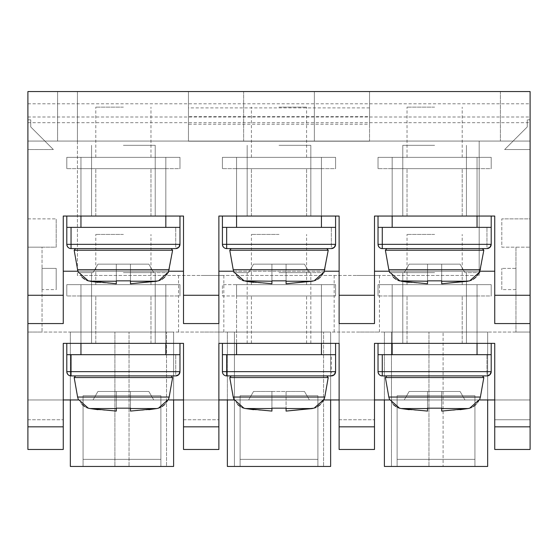 <?xml version="1.0" encoding="UTF-8"?>
<svg xmlns="http://www.w3.org/2000/svg" width="558" height="558" viewBox="0 0 558 558"><rect width="100%" height="100%" fill="white"/><g stroke="black" fill="none" stroke-linecap="round" stroke-linejoin="round"><path stroke-width="0.42" stroke-dasharray="2.79 2.09" d="M27.9 141.069L530.1 141.069L530.1 91.561L530.1 141.069L27.9 141.069L27.9 91.561L27.9 141.069M77.416 141.069L500.393 141.069L77.416 141.069L77.416 91.561L57.607 91.561L57.607 141.069L57.607 91.561L77.416 91.561L77.416 275.464L479.176 275.464L77.416 275.464L77.416 141.069M500.393 91.561L500.393 141.069L500.393 91.561L479.176 91.561L500.393 91.561M479.176 141.069L479.176 275.464L479.176 141.069M201.194 275.464L223.828 275.464L201.194 275.464M356.806 275.464L379.44 275.464L356.806 275.464M369.535 107.896L188.464 107.896L188.464 91.561L369.535 91.561L369.535 116.657L188.464 116.657L188.464 124.239L188.464 91.561L27.9 91.561L27.9 449.462L27.9 218.876L27.9 449.462L63.263 449.462L63.263 343.365L183.512 343.365L63.263 343.365L63.263 419.755L63.263 399.953L183.512 399.953L183.512 343.365L63.263 343.365L63.263 399.953L27.9 399.953L63.263 399.953M27.9 149.558L27.9 119.851L27.9 149.558L27.9 119.851L27.9 149.558L53.366 149.558L30.732 126.924L53.366 149.558L27.9 149.558M369.535 116.657L369.535 124.239L188.464 124.239M188.464 107.896L188.464 116.657M530.1 426.828L530.1 449.462L530.1 419.755L494.737 419.755L494.737 399.953L494.737 419.755L530.1 419.755L530.1 449.462L494.737 449.462L530.1 449.462L494.737 449.462L494.737 419.755L494.737 449.462L494.737 426.828L530.1 426.828L530.1 323.563L494.737 323.563L530.1 323.563L494.737 323.563L494.737 295.266L530.1 295.266L530.1 91.561L27.9 91.561L530.1 91.561L369.535 91.561L369.535 124.239M314.363 91.7L243.637 91.7L314.363 91.7L314.363 141.216L243.637 141.216L314.363 141.216L314.363 91.7M243.637 141.216L243.637 91.7L243.637 141.216M369.535 141.216L369.535 91.7L369.535 141.216L188.464 141.216L188.464 91.7L369.535 91.7L188.464 91.7L188.464 141.216L369.535 141.216M279 145.317L310.827 145.317L279 145.317M279 216.051L310.827 216.051L279 216.051M123.388 145.317L155.222 145.317L123.388 145.317M123.388 216.051L155.222 216.051L123.388 216.051M434.612 145.317L402.778 145.317L434.612 145.317M434.612 216.051L402.778 216.051L434.612 216.051M434.612 272.632L402.778 272.632L434.612 272.632M434.612 343.365L402.778 343.365L434.612 343.365M123.388 272.632L155.222 272.632L123.388 272.632M123.388 343.365L155.222 343.365L123.388 343.365M279 272.632L310.827 272.632L279 272.632M279 343.365L310.827 343.365L279 343.365M166.535 466.439L173.608 466.439L173.608 332.052L166.535 332.052L173.608 332.052L173.608 466.439L166.535 466.439L166.535 332.052L166.535 466.439L129.044 466.439L166.535 466.439M70.343 399.953L70.343 332.052L70.343 466.439L70.343 332.052L70.343 466.439L114.899 466.439L114.899 332.052L114.899 466.439L70.343 466.439L173.608 466.439L173.608 332.052L70.343 332.052L70.343 466.439L70.343 332.052L173.608 332.052L70.343 332.052L173.608 332.052L173.608 399.953M160.878 466.439L83.072 466.439L160.878 466.439L83.072 466.439L160.878 466.439L83.072 466.439L160.878 466.439L160.878 459.367L160.878 466.439L83.072 466.439L83.072 395.706L160.878 395.706L83.072 395.706L160.878 395.706L83.072 395.706L160.878 395.706L83.072 395.706L160.878 395.706L83.072 395.706L83.072 466.439L160.878 466.439L160.878 459.367L83.072 459.367L160.878 459.367L160.878 395.706L160.878 466.439L160.878 459.367L83.072 459.367L83.072 395.706L83.072 466.439L83.072 459.367L160.878 459.367L160.878 395.706L160.878 466.439L160.878 459.367L83.072 459.367L83.072 395.706L83.072 466.439L83.072 459.367L160.878 459.367L160.878 395.706L160.878 466.439M129.044 332.052L166.535 332.052L129.044 332.052L129.044 466.439L129.044 332.052M330.636 399.953L330.636 332.052L323.563 332.052L323.563 466.439L323.563 332.052L234.437 332.052L330.636 332.052L330.636 466.439L330.636 332.052L330.636 466.439L227.364 466.439L234.437 466.439L234.437 332.052L227.364 332.052L234.437 332.052L234.437 466.439L227.364 466.439L227.364 332.052L227.364 399.953M317.9 466.439L240.1 466.439L317.9 466.439L240.1 466.439L317.9 466.439L317.9 459.367L317.9 466.439L240.1 466.439L240.1 395.706L317.9 395.706L240.1 395.706L317.9 395.706L240.1 395.706L317.9 395.706L240.1 395.706L240.1 466.439L317.9 466.439L317.9 459.367L240.1 459.367L317.9 459.367L317.9 395.706L317.9 466.439L317.9 459.367L240.1 459.367L240.1 395.706L240.1 466.439L240.1 459.367L317.9 459.367L317.9 395.706L317.9 466.439M384.392 399.953L384.392 332.052L384.392 466.439L384.392 332.052L384.392 466.439L391.465 466.439L391.465 332.052L428.956 332.052L428.956 466.439L428.956 332.052L384.392 332.052L391.465 332.052L391.465 466.439L428.956 466.439L384.392 466.439L487.657 466.439L487.657 332.052L384.392 332.052L384.392 466.439L384.392 332.052L487.657 332.052L384.392 332.052L487.657 332.052L487.657 399.953M443.101 466.439L487.657 466.439L443.101 466.439L443.101 332.052L443.101 466.439M474.928 466.439L397.122 466.439L474.928 466.439L397.122 466.439L474.928 466.439L397.122 466.439L474.928 466.439L474.928 459.367L474.928 466.439L397.122 466.439L397.122 395.706L474.928 395.706L397.122 395.706L474.928 395.706L397.122 395.706L474.928 395.706L397.122 395.706L474.928 395.706L397.122 395.706L397.122 466.439L474.928 466.439L474.928 459.367L397.122 459.367L474.928 459.367L474.928 395.706L474.928 466.439L474.928 459.367L397.122 459.367L397.122 395.706L397.122 466.439L397.122 459.367L474.928 459.367L474.928 395.706L474.928 466.439L474.928 459.367L397.122 459.367L397.122 395.706L397.122 466.439L397.122 459.367L474.928 459.367L474.928 395.706L474.928 466.439M356.806 332.052L379.44 332.052L356.806 332.052M201.194 332.052L223.828 332.052L201.194 332.052M160.878 459.367L83.072 459.367L83.072 395.706L83.072 466.439L83.072 459.367L160.878 459.367L160.878 395.706L160.878 459.367M317.9 459.367L240.1 459.367L240.1 395.706L240.1 466.439L240.1 459.367L317.9 459.367L317.9 395.706L317.9 459.367M474.928 459.367L397.122 459.367L397.122 395.706L397.122 466.439L397.122 459.367L474.928 459.367L474.928 395.706L474.928 459.367M77.953 271.223L168.823 271.223M218.876 295.266L183.512 295.266L183.512 323.563L218.876 323.563L218.876 216.051L218.876 323.563L183.512 323.563L183.512 216.051L63.263 216.051L183.512 216.051L63.263 216.051L63.263 323.563L63.263 216.051L63.263 271.223L183.512 271.223L63.263 271.223L63.263 323.563L27.9 323.563M183.512 399.953L218.876 399.953L218.876 449.462L183.512 449.462L183.512 343.365L183.512 449.462L183.512 399.953L218.876 399.953L218.876 343.365L339.125 343.365L339.125 399.953L494.737 399.953L494.737 343.365L374.488 343.365L374.488 449.462L374.488 399.953L374.488 449.462L339.125 449.462L339.125 216.051L218.876 216.051L339.125 216.051L218.876 216.051L218.876 343.365L339.125 343.365L218.876 343.365L218.876 449.462L218.876 399.953L339.125 399.953L339.125 216.051L339.125 271.223L218.876 271.223M218.876 399.953L218.876 323.563L183.512 323.563L183.512 216.051L183.512 295.266M339.125 271.223L339.125 323.563L374.488 323.563L339.125 323.563L374.488 323.563L374.488 271.223L494.737 271.223L494.737 323.563L494.737 271.223L374.488 271.223L374.488 216.051L494.737 216.051L374.488 216.051L374.488 323.563L374.488 216.051L494.737 216.051L494.737 295.266M389.177 271.223L480.047 271.223M233.565 271.223L324.435 271.223M27.9 295.266L63.263 295.266M339.125 295.266L374.488 295.266M530.1 323.563L530.1 295.266M494.737 271.223L374.488 271.223M183.512 271.223L63.263 271.223M393.341 404.571L390.23 399.953L404.25 399.953L390.23 399.953L404.25 399.953L390.23 399.953L399.507 408.17L401.153 408.54L399.507 408.17L390.23 399.953L389.665 399.953L479.552 399.953L478.994 399.953L479.552 399.953L478.994 399.953L469.717 408.17L478.994 399.953L464.974 399.953L478.994 399.953M374.488 399.953L374.488 343.365L494.737 343.365L374.488 343.365L374.488 399.953L339.125 399.953M82.117 404.571L79.006 399.953L93.026 399.953L79.006 399.953L93.026 399.953L79.006 399.953L88.283 408.17L89.936 408.54L88.283 408.17L79.006 399.953L78.448 399.953L168.335 399.953L167.77 399.953L168.335 399.953L167.77 399.953L158.493 408.17L167.77 399.953L153.75 399.953L167.77 399.953M237.729 404.571L234.618 399.953L248.638 399.953L253.534 391.465L248.638 399.953L234.618 399.953L323.94 399.953L309.362 399.953L304.466 391.465L286.073 391.465L286.073 408.17L286.073 391.465L253.534 391.465L271.927 391.465L271.927 408.17L271.927 391.465L304.466 391.465L309.362 399.953L323.382 399.953M494.737 399.953L27.9 399.953L530.1 399.953L494.737 399.953L494.737 343.365L494.737 426.828M183.512 419.755L218.876 419.755L183.512 419.755M27.9 419.755L63.263 419.755L27.9 419.755M339.125 419.755L374.488 419.755L339.125 419.755M530.1 399.953L530.1 247.173L530.1 399.953M27.9 449.462L63.263 449.462L27.9 449.462M339.125 449.462L374.488 449.462L339.125 449.462M339.125 426.828L374.488 426.828M27.9 426.828L63.263 426.828M183.512 426.828L218.876 426.828M515.955 332.052L27.9 332.052L42.045 332.052L42.045 247.173L56.191 247.173L56.191 218.876L56.191 247.173L27.9 247.173L42.045 247.173L42.045 332.052L27.9 332.052L530.1 332.052L515.955 332.052L515.955 247.173L530.1 247.173L501.809 247.173L501.809 218.876L501.809 247.173L515.955 247.173L515.955 332.052M227.364 332.052L330.636 332.052L227.364 332.052M443.101 332.052L487.657 332.052L443.101 332.052M70.343 466.439L173.608 466.439L70.343 466.439M384.392 466.439L487.657 466.439L384.392 466.439M527.268 126.924L504.634 149.558L527.268 126.924L527.268 119.851L527.268 126.924L504.634 149.558L527.268 126.924L527.268 119.851L530.1 119.851L527.268 119.851L527.268 126.924M30.732 126.924L30.732 119.851L30.732 126.924L53.366 149.558L30.732 126.924L30.732 119.851L27.9 119.851L30.732 119.851L30.732 126.924M530.1 149.558L504.634 149.558L530.1 149.558L530.1 119.851L530.1 149.558L504.634 149.558L530.1 149.558L530.1 119.851L527.268 119.851L530.1 119.851L530.1 149.558M30.732 119.851L27.9 119.851L30.732 119.851M42.045 289.609L42.045 268.391L56.191 268.391L56.191 289.609L56.191 268.391L42.045 268.391L42.045 289.609L56.191 289.609M501.809 289.609L501.809 268.391L501.809 289.609L515.955 289.609L515.955 268.391L501.809 268.391L515.955 268.391L515.955 289.609M27.9 218.876L56.191 218.876L27.9 218.876M530.1 218.876L530.1 247.173L530.1 218.876L501.809 218.876L530.1 218.876M27.9 103.809L530.1 103.809M27.9 116.999L530.1 116.999M27.9 122.683L530.1 122.683M183.512 449.462L218.876 449.462L183.512 449.462M165.831 227.364L165.831 216.051L165.831 227.364L179.976 227.364L80.952 227.364L80.952 216.051L66.8 216.051L66.8 227.364L80.952 227.364L80.952 157.342L66.8 157.342L66.8 168.656L80.952 168.656L80.952 157.342L80.952 216.051L80.952 157.342L165.831 157.342L165.831 168.656L165.831 157.342L66.8 157.342L179.976 157.342L66.8 157.342L66.8 168.656L66.8 157.342L66.8 168.656L179.976 168.656L179.976 157.342L179.976 168.656L66.8 168.656L80.952 168.656L80.952 216.051L165.831 216.051L165.831 168.656L165.831 227.364L179.976 227.364L179.976 216.051L80.952 216.051L179.976 216.051L179.976 244.341L179.976 227.364L66.8 227.364L80.952 227.364L80.952 216.051L66.8 216.051L66.8 244.341L66.8 216.051L179.976 216.051L66.8 216.051M165.831 168.656L80.952 168.656L165.831 168.656L165.831 157.342L165.831 216.051L165.831 168.656L80.952 168.656L165.831 168.656M123.388 157.342L95.802 157.342L123.388 157.342M123.388 168.656L95.802 168.656L123.388 168.656M80.952 227.364L179.976 227.364L66.8 227.364L179.976 227.364L179.976 244.341L175.728 244.341L175.728 248.582A4.241 4.241 0 0 0 179.976 244.341A4.241 4.241 0 0 1 175.728 248.582L175.728 244.341L179.976 244.341L175.728 244.341L175.728 227.364L175.728 244.341L66.8 244.341A4.241 4.241 0 0 0 71.047 248.582L71.047 244.341L71.047 248.582L175.728 248.582L71.047 248.582A4.241 4.241 0 0 1 66.8 244.341L68.048 247.34L71.047 248.582L175.728 248.582L175.728 227.364M123.388 248.582L75.56 248.582L123.388 248.582M82.117 277.256L79.006 272.632L78.448 272.632L93.026 272.632L97.922 264.143L116.315 264.143L116.315 280.848L130.46 280.848L130.46 281.218L130.46 280.848L116.315 280.848L116.315 281.218L116.315 264.143L148.853 264.143L130.46 264.143L130.46 280.848L130.46 264.143L97.922 264.143L93.026 272.632L79.006 272.632L93.026 272.632L79.006 272.632L88.283 280.848L116.315 283.764L116.315 264.143L97.922 264.143L116.315 264.143L116.315 280.848L116.315 264.143L130.46 264.143L130.46 280.848L130.46 264.143L116.315 264.143L116.315 283.764L88.283 280.848L79.006 272.632L78.448 272.632L77.604 269.723L169.172 269.723L77.604 269.723L74.172 250.242L172.61 250.242L74.172 250.242L75.56 248.582M167.77 272.632L168.335 272.632L167.77 272.632L158.493 280.848L167.77 272.632L153.75 272.632L168.335 272.632L169.172 269.723L77.604 269.723M153.75 272.632L148.853 264.143L153.75 272.632L148.853 264.143L130.46 264.143L148.853 264.143L153.75 272.632M88.283 280.848L116.315 281.218L116.315 283.764L116.315 280.848L130.46 280.848L130.46 283.764L130.46 264.143L130.46 283.764L156.847 281.218L130.46 283.764L130.46 281.218L130.46 283.764L130.46 281.218L156.847 281.218L159.56 280.5M123.388 107.122L95.802 107.122L123.388 107.122M477.048 227.364L477.048 216.051L477.048 227.364L491.2 227.364L392.169 227.364L392.169 216.051L378.024 216.051L378.024 227.364L392.169 227.364L392.169 157.342L378.024 157.342L378.024 168.656L392.169 168.656L392.169 157.342L392.169 216.051L392.169 157.342L477.048 157.342L477.048 168.656L477.048 157.342L378.024 157.342L491.2 157.342L378.024 157.342L378.024 168.656L378.024 157.342L378.024 168.656L491.2 168.656L491.2 157.342L491.2 168.656L378.024 168.656L392.169 168.656L392.169 216.051L477.048 216.051L477.048 168.656L477.048 227.364L491.2 227.364L491.2 216.051L392.169 216.051L491.2 216.051L491.2 244.341L491.2 227.364L378.024 227.364L392.169 227.364L392.169 216.051L378.024 216.051L378.024 244.341L378.024 216.051L491.2 216.051L378.024 216.051M477.048 168.656L392.169 168.656L477.048 168.656L477.048 157.342L477.048 216.051L477.048 168.656L392.169 168.656L477.048 168.656M434.612 157.342L407.026 157.342L434.612 157.342M434.612 168.656L407.026 168.656L434.612 168.656M392.169 227.364L491.2 227.364L378.024 227.364L491.2 227.364L491.2 244.341L486.953 244.341L486.953 248.582A4.241 4.241 0 0 0 491.2 244.341A4.241 4.241 0 0 1 486.953 248.582L486.953 244.341L491.2 244.341L486.953 244.341L486.953 227.364L486.953 244.341L378.024 244.341A4.241 4.241 0 0 0 382.272 248.582L382.272 244.341L382.272 248.582L486.953 248.582L382.272 248.582A4.241 4.241 0 0 1 378.024 244.341L379.266 247.34L382.272 248.582L486.953 248.582L486.953 227.364M434.612 248.582L386.785 248.582L434.612 248.582M393.341 277.256L390.23 272.632L389.665 272.632L404.25 272.632L409.147 264.143L427.54 264.143L427.54 280.848L441.685 280.848L441.685 281.218L441.685 280.848L427.54 280.848L427.54 281.218L427.54 264.143L460.078 264.143L441.685 264.143L441.685 280.848L441.685 264.143L409.147 264.143L404.25 272.632L390.23 272.632L404.25 272.632L390.23 272.632L399.507 280.848L427.54 283.764L427.54 264.143L409.147 264.143L427.54 264.143L427.54 280.848L427.54 264.143L441.685 264.143L441.685 280.848L441.685 264.143L427.54 264.143L427.54 283.764L399.507 280.848L390.23 272.632L389.665 272.632L388.828 269.723L480.396 269.723L388.828 269.723L385.39 250.242L483.828 250.242L385.39 250.242L386.785 248.582M478.994 272.632L479.552 272.632L478.994 272.632L469.717 280.848L478.994 272.632L464.974 272.632L479.552 272.632L480.396 269.723L388.828 269.723M464.974 272.632L460.078 264.143L464.974 272.632L460.078 264.143L441.685 264.143L460.078 264.143L464.974 272.632M399.507 280.848L427.54 281.218L427.54 283.764L427.54 280.848L441.685 280.848L441.685 283.764L441.685 264.143L441.685 283.764L468.064 281.218L441.685 283.764L441.685 281.218L441.685 283.764L441.685 281.218L468.064 281.218L470.778 280.5M434.612 107.122L407.026 107.122L434.612 107.122M321.443 227.364L321.443 216.051L321.443 227.364L335.588 227.364L236.557 227.364L236.557 216.051L222.412 216.051L222.412 227.364L236.557 227.364L236.557 157.342L222.412 157.342L222.412 168.656L236.557 168.656L236.557 157.342L236.557 216.051L236.557 157.342L321.443 157.342L321.443 168.656L321.443 157.342L222.412 157.342L335.588 157.342L222.412 157.342L222.412 168.656L222.412 157.342L222.412 168.656L335.588 168.656L335.588 157.342L335.588 168.656L222.412 168.656L236.557 168.656L236.557 216.051L321.443 216.051L321.443 168.656L321.443 227.364L335.588 227.364L335.588 216.051L236.557 216.051L335.588 216.051L335.588 244.341L335.588 227.364L222.412 227.364L236.557 227.364L236.557 216.051L222.412 216.051L222.412 244.341L222.412 216.051L335.588 216.051L222.412 216.051M321.443 168.656L236.557 168.656L321.443 168.656L321.443 157.342L321.443 216.051L321.443 168.656L236.557 168.656L321.443 168.656M279 157.342L251.414 157.342L279 157.342M279 168.656L306.586 168.656L279 168.656M236.557 227.364L335.588 227.364L222.412 227.364L335.588 227.364L335.588 244.341L331.34 244.341L331.34 248.582A4.241 4.241 0 0 0 335.588 244.341A4.241 4.241 0 0 1 331.34 248.582L331.34 244.341L335.588 244.341L331.34 244.341L331.34 227.364L331.34 244.341L222.412 244.341A4.241 4.241 0 0 0 226.66 248.582L226.66 244.341L226.66 248.582L331.34 248.582L226.66 248.582A4.241 4.241 0 0 1 222.412 244.341L223.66 247.34L226.66 248.582L331.34 248.582L331.34 227.364M279 248.582L326.828 248.582L279 248.582M237.729 277.256L234.618 272.632L234.06 272.632L248.638 272.632L253.534 264.143L271.927 264.143L271.927 280.848L286.073 280.848L286.073 281.218L286.073 280.848L271.927 280.848L271.927 281.218L271.927 264.143L304.466 264.143L286.073 264.143L286.073 280.848L286.073 264.143L253.534 264.143L248.638 272.632L234.618 272.632L248.638 272.632L234.618 272.632L243.895 280.848L271.927 283.764L271.927 264.143L253.534 264.143L271.927 264.143L271.927 280.848L271.927 264.143L286.073 264.143L286.073 280.848L286.073 264.143L271.927 264.143L271.927 283.764L243.895 280.848L234.618 272.632L234.06 272.632L233.216 269.723L324.784 269.723L233.216 269.723L229.777 250.242L328.223 250.242L229.777 250.242L231.172 248.582M323.382 272.632L323.94 272.632L323.382 272.632L314.105 280.848L323.382 272.632L309.362 272.632L323.94 272.632L324.784 269.723L233.216 269.723M309.362 272.632L304.466 264.143L309.362 272.632L304.466 264.143L286.073 264.143L304.466 264.143L309.362 272.632M243.895 280.848L271.927 281.218L271.927 283.764L271.927 280.848L286.073 280.848L286.073 283.764L286.073 264.143L286.073 283.764L312.452 281.218L286.073 283.764L286.073 281.218L286.073 283.764L286.073 281.218L312.452 281.218L315.172 280.5M279 107.122L306.586 107.122L279 107.122M165.831 354.686L165.831 343.365L165.831 354.686L179.976 354.686L80.952 354.686L80.952 343.365L66.8 343.365L66.8 354.686L80.952 354.686L80.952 284.657L66.8 284.657L66.8 295.977L80.952 295.977L80.952 284.657L80.952 343.365L80.952 284.657L165.831 284.657L165.831 295.977L165.831 284.657L66.8 284.657L179.976 284.657L66.8 284.657L66.8 295.977L66.8 284.657L66.8 295.977L179.976 295.977L179.976 284.657L179.976 295.977L66.8 295.977L80.952 295.977L80.952 343.365L165.831 343.365L165.831 295.977L165.831 354.686L179.976 354.686L179.976 343.365L80.952 343.365L179.976 343.365L179.976 371.663L179.976 354.686L66.8 354.686L80.952 354.686L80.952 343.365L66.8 343.365L66.8 371.663L66.8 343.365L179.976 343.365L66.8 343.365M165.831 295.977L80.952 295.977L165.831 295.977L165.831 284.657L165.831 343.365L165.831 295.977L80.952 295.977L165.831 295.977M123.388 284.657L95.802 284.657L123.388 284.657M123.388 295.977L95.802 295.977L123.388 295.977M80.952 354.686L179.976 354.686L66.8 354.686L179.976 354.686L179.976 371.663L175.728 371.663L175.728 375.904A4.241 4.241 0 0 0 179.976 371.663A4.241 4.241 0 0 1 175.728 375.904L175.728 371.663L179.976 371.663L175.728 371.663L175.728 354.686L175.728 371.663L66.8 371.663A4.241 4.241 0 0 0 71.047 375.904L71.047 371.663L71.047 375.904L175.728 375.904L71.047 375.904A4.241 4.241 0 0 1 66.8 371.663L68.048 374.662L71.047 375.904L175.728 375.904L175.728 354.686M123.388 375.904L75.56 375.904L123.388 375.904M153.75 399.953L148.853 391.465L130.46 391.465L148.853 391.465L153.75 399.953L148.853 391.465L130.46 391.465L130.46 408.54L130.46 408.17L116.315 408.17L130.46 408.17L130.46 391.465L116.315 391.465L116.315 408.54L116.315 391.465L130.46 391.465L130.46 408.17L130.46 391.465L97.922 391.465L116.315 391.465L97.922 391.465L93.026 399.953L97.922 391.465L116.315 391.465L116.315 408.17L116.315 391.465L148.853 391.465L153.75 399.953M148.853 409.684L130.46 411.086L130.46 391.465L130.46 411.086L156.847 408.54L130.46 411.086L130.46 408.54L130.46 411.086L130.46 408.54L156.847 408.54L159.56 407.821M97.922 409.684L116.315 411.086L116.315 391.465L116.315 411.086L89.936 408.54L116.315 411.086L116.315 391.465L116.315 408.17L130.46 408.17L130.46 411.086L130.46 391.465L130.46 408.17M123.388 234.437L95.802 234.437L123.388 234.437M477.048 354.686L477.048 343.365L477.048 354.686L491.2 354.686L392.169 354.686L392.169 343.365L378.024 343.365L378.024 354.686L392.169 354.686L392.169 284.657L378.024 284.657L378.024 295.977L392.169 295.977L392.169 284.657L392.169 343.365L392.169 284.657L477.048 284.657L477.048 295.977L477.048 284.657L378.024 284.657L491.2 284.657L378.024 284.657L378.024 295.977L378.024 284.657L378.024 295.977L491.2 295.977L491.2 284.657L491.2 295.977L378.024 295.977L392.169 295.977L392.169 343.365L477.048 343.365L477.048 295.977L477.048 354.686L491.2 354.686L491.2 343.365L392.169 343.365L491.2 343.365L491.2 371.663L491.2 354.686L378.024 354.686L392.169 354.686L392.169 343.365L378.024 343.365L378.024 371.663L378.024 343.365L491.2 343.365L378.024 343.365M477.048 295.977L392.169 295.977L477.048 295.977L477.048 284.657L477.048 343.365L477.048 295.977L392.169 295.977L477.048 295.977M434.612 284.657L407.026 284.657L434.612 284.657M434.612 295.977L407.026 295.977L434.612 295.977M392.169 354.686L491.2 354.686L378.024 354.686L491.2 354.686L491.2 371.663L486.953 371.663L486.953 375.904A4.241 4.241 0 0 0 491.2 371.663A4.241 4.241 0 0 1 486.953 375.904L486.953 371.663L491.2 371.663L486.953 371.663L486.953 354.686L486.953 371.663L378.024 371.663A4.241 4.241 0 0 0 382.272 375.904L382.272 371.663L382.272 375.904L486.953 375.904L382.272 375.904A4.241 4.241 0 0 1 378.024 371.663L379.266 374.662L382.272 375.904L486.953 375.904L486.953 354.686M434.612 375.904L386.785 375.904L434.612 375.904M464.974 399.953L460.078 391.465L441.685 391.465L460.078 391.465L464.974 399.953L460.078 391.465L441.685 391.465L441.685 408.54L441.685 408.17L427.54 408.17L441.685 408.17L441.685 391.465L427.54 391.465L427.54 408.54L427.54 391.465L441.685 391.465L441.685 408.17L441.685 391.465L409.147 391.465L427.54 391.465L409.147 391.465L404.25 399.953L409.147 391.465L427.54 391.465L427.54 408.17L427.54 391.465L460.078 391.465L464.974 399.953M460.078 409.684L441.685 411.086L441.685 391.465L441.685 411.086L468.064 408.54L441.685 411.086L441.685 408.54L441.685 411.086L441.685 408.54L468.064 408.54L470.778 407.821M409.147 409.684L427.54 411.086L427.54 391.465L427.54 411.086L401.153 408.54L427.54 411.086L427.54 391.465L427.54 408.17L441.685 408.17L441.685 411.086L441.685 391.465L441.685 408.17M434.612 234.437L407.026 234.437L434.612 234.437M491.2 284.657L491.2 295.977L491.2 284.657M491.2 354.686L491.2 343.365M378.024 371.663L486.953 371.663L382.272 371.663L382.272 354.686L382.272 371.663L378.024 371.663L378.024 354.686M390.23 399.953L389.665 399.953L388.828 397.045L480.396 397.045L388.828 397.045L385.39 377.564L483.828 377.564L385.39 377.564L386.785 375.904M404.25 399.953L409.147 391.465L404.25 399.953M397.994 407.647L395.929 406.58M399.507 408.17L401.153 408.54L427.54 408.54L427.54 408.17M477.913 402.018L475.883 404.571M473.296 406.58L471.189 407.661M321.443 343.365L335.588 343.365L335.588 354.686L321.443 354.686L321.443 284.657L335.588 284.657L335.588 295.977L321.443 295.977L321.443 284.657L236.557 284.657L236.557 295.977L236.557 284.657L222.412 284.657L335.588 284.657L335.588 295.977L222.412 295.977L222.412 284.657L222.412 295.977L236.557 295.977L236.557 343.365L236.557 295.977L321.443 295.977L321.443 343.365L236.557 343.365L321.443 343.365M222.412 371.663L226.66 371.663L226.66 375.904A4.241 4.241 0 0 1 222.412 371.663L222.412 343.365L236.557 343.365L236.557 354.686L222.412 354.686L335.588 354.686L335.588 371.663L331.34 371.663L331.34 354.686M222.412 343.365L335.588 343.365M279 284.657L306.586 284.657L279 284.657M279 295.977L251.414 295.977L279 295.977M222.412 354.686L335.588 354.686M226.66 375.904L331.34 375.904L331.34 371.663L226.66 371.663L226.66 354.686M279 375.904L231.172 375.904L279 375.904M234.618 399.953L234.06 399.953M253.534 409.684L271.927 411.086L271.927 391.465L271.927 408.17L286.073 408.17L286.073 411.086L286.073 408.54L312.452 408.54L315.172 407.821M242.388 407.647L240.317 406.58M243.895 408.17L245.548 408.54L271.927 408.54L271.927 408.17M322.301 402.018L320.271 404.571M317.683 406.58L315.577 407.661M286.073 411.086L286.073 408.17M279 234.437L251.414 234.437L279 234.437M179.976 284.657L179.976 295.977L179.976 284.657M179.976 354.686L179.976 343.365M66.8 371.663L175.728 371.663L71.047 371.663L71.047 354.686L71.047 371.663L66.8 371.663L66.8 354.686M79.006 399.953L78.448 399.953L77.604 397.045L169.172 397.045L77.604 397.045L74.172 377.564L172.61 377.564L74.172 377.564L75.56 375.904M93.026 399.953L97.922 391.465L93.026 399.953M86.776 407.647L84.704 406.58M88.283 408.17L89.936 408.54L116.315 408.54L116.315 408.17M166.689 402.018L164.659 404.571M162.071 406.58L159.965 407.661M491.2 157.342L491.2 168.656L491.2 157.342M491.2 227.364L491.2 216.051M378.024 244.341L486.953 244.341L382.272 244.341L382.272 227.364L382.272 244.341L378.024 244.341L378.024 227.364M404.25 272.632L409.147 264.143L404.25 272.632M409.147 282.362L427.54 283.764L427.54 264.143L427.54 280.848M397.994 280.325L395.929 279.258M477.913 274.696L475.883 277.256M473.296 279.258L471.189 280.346M441.685 283.764L441.685 280.848M179.976 157.342L179.976 168.656L179.976 157.342M179.976 227.364L179.976 216.051M66.8 244.341L175.728 244.341L71.047 244.341L71.047 227.364L71.047 244.341L66.8 244.341L66.8 227.364M93.026 272.632L97.922 264.143L93.026 272.632M97.922 282.362L116.315 283.764L116.315 264.143L116.315 280.848M86.776 280.325L84.704 279.258M166.689 274.696L164.659 277.256M162.071 279.258L159.965 280.346M130.46 283.764L130.46 280.848M335.588 157.342L335.588 168.656L335.588 157.342M335.588 227.364L335.588 216.051M222.412 244.341L331.34 244.341L226.66 244.341L226.66 227.364L226.66 244.341L222.412 244.341L222.412 227.364M248.638 272.632L253.534 264.143L248.638 272.632M253.534 282.362L271.927 283.764L271.927 264.143L271.927 280.848M242.388 280.325L240.317 279.258M322.301 274.696L320.271 277.256M317.683 279.258L315.577 280.346M286.073 283.764L286.073 280.848M165.831 216.051L80.952 216.051M156.847 281.218L130.46 281.218L156.847 281.218M116.315 281.218L89.936 281.218L116.315 281.218M477.048 216.051L392.169 216.051M468.064 281.218L441.685 281.218L468.064 281.218M427.54 281.218L401.153 281.218L427.54 281.218M321.443 216.051L236.557 216.051M312.452 281.218L286.073 281.218L312.452 281.218M271.927 281.218L245.548 281.218L271.927 281.218M165.831 343.365L80.952 343.365M156.847 408.54L130.46 408.54L156.847 408.54M116.315 408.54L89.936 408.54L116.315 408.54M477.048 343.365L392.169 343.365M468.064 408.54L441.685 408.54L468.064 408.54M427.54 408.54L401.153 408.54L427.54 408.54M479.552 399.953L480.396 397.045L388.828 397.045M480.396 397.045L483.828 377.564L385.39 377.564M236.557 295.977L321.443 295.977M324.784 397.045L233.216 397.045M328.223 377.564L229.777 377.564M168.335 399.953L169.172 397.045L77.604 397.045M169.172 397.045L172.61 377.564L74.172 377.564M480.396 269.723L483.828 250.242L385.39 250.242M169.172 269.723L172.61 250.242L74.172 250.242M324.784 269.723L328.223 250.242L229.777 250.242M310.827 216.051L310.827 145.317L310.827 216.051M247.173 216.051L247.173 145.317L247.173 216.051M155.222 216.051L155.222 145.317L155.222 216.051M91.561 216.051L91.561 145.317L91.561 216.051M466.439 216.051L466.439 145.317L466.439 216.051M402.778 216.051L402.778 145.317L402.778 216.051M466.439 343.365L466.439 272.632L466.439 343.365M402.778 343.365L402.778 272.632L402.778 343.365M155.222 343.365L155.222 272.632L155.222 343.365M91.561 343.365L91.561 272.632L91.561 343.365M310.827 343.365L310.827 272.632M247.173 343.365L247.173 272.632M379.44 332.052L379.44 275.464M334.172 332.052L334.172 275.464M223.828 332.052L223.828 275.464M178.56 332.052L178.56 275.464M150.974 216.051L150.974 168.656L150.974 216.051M95.802 216.051L95.802 168.656L95.802 216.051M172.61 250.242L171.215 248.582M150.974 157.342L150.974 107.122L150.974 157.342M95.802 157.342L95.802 107.122L95.802 157.342M462.198 216.051L462.198 168.656L462.198 216.051M407.026 216.051L407.026 168.656L407.026 216.051M483.828 250.242L482.44 248.582M462.198 157.342L462.198 107.122L462.198 157.342M407.026 157.342L407.026 107.122L407.026 157.342M306.586 216.051L306.586 168.656L306.586 216.051M251.414 216.051L251.414 168.656L251.414 216.051M328.223 250.242L326.828 248.582M306.586 157.342L306.586 107.122L306.586 157.342M251.414 157.342L251.414 107.122L251.414 157.342M150.974 343.365L150.974 295.977L150.974 343.365M95.802 343.365L95.802 295.977L95.802 343.365M172.61 377.564L171.215 375.904M150.974 284.657L150.974 234.437L150.974 284.657M95.802 284.657L95.802 234.437L95.802 284.657M462.198 343.365L462.198 295.977L462.198 343.365M407.026 343.365L407.026 295.977L407.026 343.365M483.828 377.564L482.44 375.904M462.198 284.657L462.198 234.437L462.198 284.657M407.026 284.657L407.026 234.437L407.026 284.657M306.586 343.365L306.586 295.977M251.414 343.365L251.414 295.977M306.586 284.657L306.586 234.437M251.414 284.657L251.414 234.437"/><path stroke-width="0.84" d="M27.9 426.828L63.263 426.828L63.263 449.462L27.9 449.462L27.9 91.561L530.1 91.561L530.1 449.462L494.737 449.462L494.737 426.828L530.1 426.828M70.343 399.953L70.343 466.439L173.608 466.439L173.608 399.953M227.364 399.953L227.364 466.439L330.636 466.439L330.636 399.953M384.392 399.953L384.392 466.439L487.657 466.439L487.657 399.953M63.263 271.223L77.953 271.223M168.823 271.223L183.512 271.223M27.9 295.266L63.263 295.266L63.263 216.051L183.512 216.051L183.512 295.266L218.876 295.266L218.876 216.051L339.125 216.051L339.125 295.266L374.488 295.266L374.488 216.051L494.737 216.051L494.737 295.266L530.1 295.266M374.488 271.223L389.177 271.223M480.047 271.223L494.737 271.223M218.876 271.223L233.565 271.223M324.435 271.223L339.125 271.223M494.737 295.266L494.737 323.563L530.1 323.563M183.512 295.266L183.512 323.563L218.876 323.563L218.876 295.266M339.125 295.266L339.125 323.563L374.488 323.563L374.488 295.266M27.9 323.563L63.263 323.563L63.263 295.266M63.263 426.828L63.263 343.365L183.512 343.365L183.512 449.462L218.876 449.462L218.876 343.365L339.125 343.365L339.125 449.462L374.488 449.462L374.488 343.365L494.737 343.365L494.737 426.828M374.488 399.953L390.23 399.953L399.507 408.17L401.153 408.54L427.54 411.086L427.54 408.17L427.54 408.54L401.153 408.54L409.147 409.684M460.078 409.684L468.064 408.54L441.685 408.54L441.685 408.17L441.685 411.086L468.064 408.54L469.717 408.17L478.994 399.953L494.737 399.953M63.263 399.953L79.006 399.953L88.283 408.17L89.936 408.54L116.315 411.086L116.315 408.17L116.315 408.54L89.936 408.54L97.922 409.684M148.853 409.684L156.847 408.54L130.46 408.54L130.46 408.17L130.46 411.086L156.847 408.54L158.493 408.17L167.77 399.953L183.512 399.953M218.876 399.953L234.618 399.953L243.895 408.17L245.548 408.54L271.927 411.086L271.927 408.17L271.927 408.54L245.548 408.54L253.534 409.684M286.073 411.086L286.073 408.17L286.073 408.54L312.452 408.54L286.073 411.086L314.105 408.17L323.382 399.953L339.125 399.953M183.512 426.828L218.876 426.828M339.125 426.828L374.488 426.828M491.2 343.365L491.2 354.686L477.048 354.686L477.048 343.365M392.169 343.365L392.169 354.686L378.024 354.686L378.024 343.365M378.024 354.686L378.024 371.663L491.2 371.663L489.952 374.662L486.953 375.904A4.241 4.241 0 0 0 491.2 371.663L491.2 354.686M477.048 354.686L392.169 354.686M378.024 371.663A4.241 4.241 0 0 0 382.272 375.904L382.272 354.686M382.272 375.904L486.953 375.904M479.552 399.953L480.396 397.045L388.828 397.045L389.665 399.953L390.23 399.953M399.416 408.142L397.994 407.647M395.929 406.58L393.341 404.571M399.549 408.184L399.947 408.289M478.987 399.974L477.913 402.018M475.883 404.571L473.296 406.58M471.189 407.661L470.778 407.821M441.685 408.17L427.54 408.17M335.588 343.365L335.588 354.686L321.443 354.686L321.443 343.365M236.557 343.365L236.557 354.686L222.412 354.686L222.412 343.365M222.412 354.686L222.412 371.663L335.588 371.663L334.34 374.662L331.34 375.904A4.241 4.241 0 0 0 335.588 371.663L335.588 354.686M321.443 354.686L236.557 354.686M222.412 371.663A4.241 4.241 0 0 0 226.66 375.904L226.66 354.686M226.66 375.904L331.34 375.904M323.94 399.953L324.784 397.045L233.216 397.045L234.06 399.953L234.618 399.953M243.727 408.121L242.388 407.647M240.317 406.58L237.729 404.571M243.944 408.184L244.334 408.289M323.375 399.974L322.301 402.018M320.271 404.571L317.683 406.58M315.577 407.661L315.172 407.821M286.073 408.17L271.927 408.17M179.976 343.365L179.976 354.686L165.831 354.686L165.831 343.365M80.952 343.365L80.952 354.686L66.8 354.686L66.8 343.365M66.8 354.686L66.8 371.663L179.976 371.663L178.734 374.662L175.728 375.904A4.241 4.241 0 0 0 179.976 371.663L179.976 354.686M165.831 354.686L80.952 354.686M66.8 371.663A4.241 4.241 0 0 0 71.047 375.904L71.047 354.686M71.047 375.904L175.728 375.904M168.335 399.953L169.172 397.045L77.604 397.045L78.448 399.953L79.006 399.953M88.199 408.142L86.776 407.647M84.704 406.58L82.117 404.571M88.331 408.184L88.722 408.289M167.763 399.974L166.689 402.018M164.659 404.571L162.071 406.58M159.965 407.661L159.56 407.821M130.46 408.17L116.315 408.17M491.2 216.051L491.2 227.364L477.048 227.364L477.048 216.051M392.169 216.051L392.169 227.364L378.024 227.364L378.024 216.051M378.024 227.364L378.024 244.341L491.2 244.341L489.952 247.34L486.953 248.582A4.241 4.241 0 0 0 491.2 244.341L491.2 227.364M477.048 227.364L392.169 227.364M378.024 244.341A4.241 4.241 0 0 0 382.272 248.582L382.272 227.364M382.272 248.582L486.953 248.582M441.685 283.764L441.685 280.848L441.685 281.218L468.064 281.218L441.685 283.764L469.717 280.848L478.994 272.632L479.552 272.632L483.828 250.242L482.44 248.582M480.396 269.723L388.828 269.723L389.665 272.632L390.23 272.632L399.947 280.967M409.147 282.362L401.153 281.218L427.54 283.764L427.54 280.848L427.54 281.218L399.507 280.848M399.416 280.827L397.994 280.325M395.929 279.258L393.341 277.256M478.987 272.653L477.913 274.696M475.883 277.256L473.296 279.258M471.189 280.346L470.778 280.5M441.685 280.848L427.54 280.848M179.976 216.051L179.976 227.364L165.831 227.364L165.831 216.051M80.952 216.051L80.952 227.364L66.8 227.364L66.8 216.051M66.8 227.364L66.8 244.341L179.976 244.341L178.734 247.34L175.728 248.582A4.241 4.241 0 0 0 179.976 244.341L179.976 227.364M165.831 227.364L80.952 227.364M66.8 244.341A4.241 4.241 0 0 0 71.047 248.582L71.047 227.364M71.047 248.582L175.728 248.582M130.46 283.764L130.46 280.848L130.46 281.218L156.847 281.218L130.46 283.764L158.493 280.848L167.77 272.632L168.335 272.632L172.61 250.242L171.215 248.582M169.172 269.723L77.604 269.723L78.448 272.632L79.006 272.632L88.283 280.848L116.315 283.764L116.315 280.848L116.315 281.218L89.936 281.218L97.922 282.362M88.199 280.827L86.776 280.325M84.704 279.258L82.117 277.256M88.331 280.862L88.722 280.967M167.763 272.653L166.689 274.696M164.659 277.256L162.071 279.258M159.965 280.346L159.56 280.5M130.46 280.848L116.315 280.848M335.588 216.051L335.588 227.364L321.443 227.364L321.443 216.051M236.557 216.051L236.557 227.364L222.412 227.364L222.412 216.051M222.412 227.364L222.412 244.341L335.588 244.341L334.34 247.34L331.34 248.582A4.241 4.241 0 0 0 335.588 244.341L335.588 227.364M321.443 227.364L236.557 227.364M222.412 244.341A4.241 4.241 0 0 0 226.66 248.582L226.66 227.364M226.66 248.582L331.34 248.582M286.073 283.764L286.073 280.848L286.073 281.218L312.452 281.218L286.073 283.764L314.105 280.848L323.382 272.632L323.94 272.632L328.223 250.242L326.828 248.582M324.784 269.723L233.216 269.723L234.06 272.632L234.618 272.632L244.334 280.967M253.534 282.362L245.548 281.218L271.927 283.764L271.927 280.848L271.927 281.218L243.895 280.848M243.727 280.8L242.388 280.325M240.317 279.258L237.729 277.256M323.375 272.653L322.301 274.696M320.271 277.256L317.683 279.258M315.577 280.346L315.172 280.5M286.073 280.848L271.927 280.848M388.828 397.045L385.39 377.564L483.828 377.564L482.44 375.904M233.216 397.045L229.777 377.564L328.223 377.564L326.828 375.904M77.604 397.045L74.172 377.564L172.61 377.564L171.215 375.904M388.828 269.723L385.39 250.242L483.828 250.242M77.604 269.723L74.172 250.242L172.61 250.242M233.216 269.723L229.777 250.242L328.223 250.242M480.396 397.045L483.828 377.564M385.39 377.564L386.785 375.904M324.784 397.045L328.223 377.564M229.777 377.564L231.172 375.904M169.172 397.045L172.61 377.564M74.172 377.564L75.56 375.904M385.39 250.242L386.785 248.582M74.172 250.242L75.56 248.582M229.777 250.242L231.172 248.582"/></g></svg>
